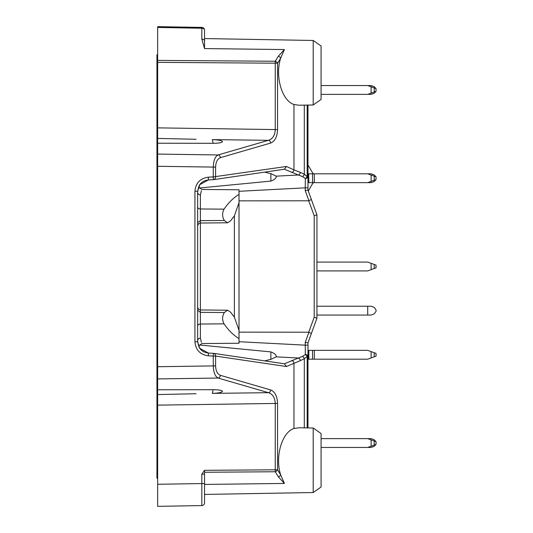 <?xml version="1.0" encoding="UTF-8"?>
<svg xmlns="http://www.w3.org/2000/svg" width="533" height="533" viewBox="0 0 533 533"><rect width="100%" height="100%" fill="white"/><g stroke="black" fill="none" stroke-linecap="round" stroke-linejoin="round"><path stroke-width="0.8" d="M197.643 222.701L200.381 220.649L200.381 312.351L224.346 312.511C222.128 316.149 222.034 319.933 224.073 323.857C228.497 330.34 233.481 335.25 239.017 338.588L239.017 330.34L234.38 317.142L234.38 215.858L239.017 202.66L239.017 189.761L201.9 189.442C199.076 187.629 198.229 186.37 199.355 185.677L198.296 188.136L197.643 192.266A2.758 2.565 -0 0 0 200.381 194.831L200.381 220.649L224.346 220.489C222.128 216.851 222.034 213.067 224.073 209.143C228.497 202.66 233.481 197.75 239.017 194.412M239.017 330.34L239.017 202.66M234.38 215.858L230.483 220.922L227.571 222.787L224.346 220.489M234.38 317.142L230.483 312.078L227.571 310.213L200.381 309.973L198.456 309.173L197.643 307.215M224.346 312.511L227.571 310.213M239.017 338.588L239.017 343.239L201.9 343.558C199.082 345.384 198.229 346.637 199.355 347.316L198.283 344.838L197.643 340.734A2.758 2.565 -0 0 1 200.381 338.169L201.407 342.299M224.073 323.857L200.381 324.017L200.381 312.351L197.643 310.299M201.407 190.701L200.381 194.831M199.349 347.696L199.808 348.382L208.423 353.066C204.226 352.553 201.201 350.767 199.349 347.696L197.643 341.76L197.643 191.24L194.931 191.24C195.691 183.026 200.155 178.335 208.33 177.183L208.43 179.934L199.808 184.618L197.643 191.24M213.387 353.332A2.758 2.359 98.4 0 1 213.633 353.352A2.758 2.758 0 0 0 213.38 353.332L208.423 353.066L208.33 355.817C200.148 354.658 195.684 349.968 194.931 341.76L194.931 191.24M213.387 179.668A2.758 2.359 -98.4 0 0 213.633 179.648A2.758 2.758 0 0 1 213.38 179.668L208.423 179.934L213.38 179.668L213.28 176.916L286.441 166.476L284.429 169.208L298.367 174.997L276.141 176.156L271.284 173.791L264.641 172.126M222.468 141.685L222.468 141.658C221.775 140.532 218.39 139.853 212.307 139.606L268.405 140.326C272.669 138.92 274.955 135.342 275.248 129.579L277.566 129.579C277.247 136.781 274.968 141.265 270.717 143.037A2.758 2.339 -106.2 0 0 268.405 140.326L218.077 154.956C215.119 156.555 213.526 160.6 213.28 167.089L157.648 166.283L157.648 143.224L213.66 143.297C218.996 143.204 221.935 142.664 222.468 141.685M208.423 353.066L213.38 353.332L213.28 356.084L208.33 355.817M220.389 375.332C217.417 374.099 215.818 370.955 215.599 365.911L213.28 365.911C213.526 372.4 215.119 376.445 218.077 378.044A2.758 2.339 106.2 0 0 220.389 375.332L270.717 389.963A2.758 2.339 106.2 0 1 268.405 392.674L212.307 393.394C218.39 393.147 221.775 392.468 222.468 391.342L222.468 391.315C221.935 390.336 218.996 389.796 213.66 389.703L157.648 389.776L157.648 154.077L218.077 154.956A2.758 2.339 -106.2 0 1 220.389 157.668C217.417 158.901 215.818 162.045 215.599 167.089L213.28 167.089L213.28 176.916L208.33 177.183M278.346 476.828L284.409 483.438L280.658 474.876A2.758 1.806 -31.4 0 1 278.346 476.828L275.248 471.752A2.758 1.806 -31.4 0 0 277.566 469.806L275.248 469.806L275.248 471.752L204.539 472.265L204.539 474.17L201.827 474.17L204.499 470.319L275.248 469.806L275.248 403.421C274.955 397.658 272.669 394.08 268.405 392.674L218.077 378.044L157.648 378.923L157.648 366.717L213.28 365.911L213.28 356.084L215.599 356.084A2.758 2.359 98.4 0 0 213.633 353.352L284.229 363.759M204.539 41.061A2.758 1.952 180 0 0 201.827 39.109L204.539 48.576L204.539 30.181A2.758 2.758 0 0 0 201.827 27.423L157.648 26.65L157.648 27.456L157.648 26.65L201.827 27.423L201.827 28.229A2.758 1.952 0 0 1 204.539 30.181L204.539 37.477M300.332 172.366L304.31 174.291A2.758 1.786 121.9 0 1 302.491 176.57L298.367 174.997A2.758 2.072 107.1 0 0 300.332 172.366L293.963 169.894L293.963 104.495C281.877 100.744 274.815 76.132 280.658 58.124L277.566 63.194A2.758 1.806 -148.6 0 0 275.248 61.248L275.248 63.194L277.566 63.194L277.566 129.579M213.18 143.297L212.307 139.606M212.307 393.394L213.18 389.703M204.539 474.17L204.539 502.819A2.758 2.758 0 0 1 201.827 505.577L187.036 505.837M204.539 470.313L204.539 472.265M286.441 366.524L300.332 360.634A2.758 2.072 72.9 0 0 298.367 358.003L284.429 363.792L286.441 366.524L215.599 356.084L215.599 365.911M284.429 363.792L283.922 363.733M307.981 427.932L307.981 356.41A2.758 1.872 180 0 0 305.336 354.545A2.758 1.579 44.4 0 1 307.175 356.41L307.981 356.41L307.981 345.157L305.242 345.157L305.336 354.545L302.491 356.43A2.758 1.786 58.1 0 1 304.31 358.709L300.332 360.634M204.539 495.523L204.539 502.819A2.758 2.758 0 0 1 201.827 505.577L201.827 474.17M313.204 492.532L321.079 487.015L321.079 433.536L313.204 428.019L313.204 492.532L204.539 494.431M239.017 341.706L305.242 345.157L305.242 342.366L307.981 342.852L307.981 350.354L308.62 350.354L308.62 359.182L307.981 359.182M316.942 214.779L314.21 215.765L308.707 200.788L311.385 199.515L316.942 214.779L316.942 318.201L314.21 317.235L308.707 332.212L311.385 333.485L307.981 342.852M316.942 318.221L311.385 333.485M304.31 105.134L304.31 174.291L307.175 176.59A2.758 1.579 135.6 0 1 305.336 178.455L305.242 187.843L307.981 187.843L307.981 190.148L305.242 190.634L308.927 200.748M307.981 190.148L311.385 199.515M307.175 105.088L307.175 176.59L307.981 176.59L307.981 105.068M283.922 169.267L284.429 169.208M284.409 49.562L280.658 58.124A2.758 1.806 -148.6 0 0 278.346 56.172L284.409 49.562L204.539 48.576M313.204 104.981L321.079 99.464L321.079 45.985L313.204 40.468L313.204 104.981L298.986 105.228L293.963 104.495M157.648 62.348L157.648 127.867L275.248 129.579L275.248 63.194L157.648 62.348L157.648 27.456L201.827 28.229L201.827 39.109M157.648 127.867L157.648 138.427L196.057 139.273M157.648 143.224L157.648 138.427M307.981 187.843L307.981 176.59A2.758 1.872 180 0 1 305.336 178.455L302.491 176.57M239.017 200.861L308.707 200.788M308.707 332.212L239.017 332.139M264.641 360.874L271.284 359.209L276.141 356.844L298.367 358.003L302.491 356.43M196.057 393.727L157.648 394.573L157.648 389.776M157.648 394.573L157.648 506.35L201.827 505.577M270.717 389.963C274.968 391.735 277.247 396.219 277.566 403.421L277.566 469.806L280.658 474.876C274.815 456.868 281.877 432.256 293.963 428.505L298.986 427.766L313.204 428.019M204.539 490.22L204.539 490.567M204.539 492.026L204.539 493.038M270.864 173.611L270.864 181.1C274.808 179.574 276.567 177.929 276.141 176.156L276.287 176.603M270.864 181.1L199.522 188.002M199.522 344.998L270.864 351.9C274.808 353.426 276.567 355.078 276.141 356.844L276.287 356.397M157.648 499.454L157.648 485.656L157.648 499.454M157.648 54.792L156.955 54.792L156.955 478.208L157.648 478.208M375.945 88.551L374.226 86.679L371.115 85.553L367.703 85.553L376.045 88.585L376.045 91.343L367.703 94.374L321.079 94.374M371.115 86.792L371.115 93.135M367.703 85.553L321.079 85.553M374.226 93.242L371.115 94.374L374.226 93.242L371.115 94.374L374.226 93.242L375.945 91.376M371.115 446.208L376.045 444.415L376.045 441.657L371.115 439.865L371.115 446.208L367.703 447.447L321.079 447.447M367.703 306.222L371.115 306.222L374.226 307.354L376.045 309.946L376.045 311.325L374.226 313.917L371.115 315.05L367.703 315.05L367.703 306.222L316.942 306.222M316.942 315.05L367.703 315.05M376.045 309.946L376.045 311.325M371.115 315.05L374.226 313.917M316.942 262.089L367.703 262.089L376.045 265.121L376.045 267.879L367.703 270.911L316.942 270.911M371.115 263.329L371.115 269.671M375.945 179.648L374.226 181.513L371.115 182.646L307.981 182.646M375.945 176.816L374.226 174.951L371.115 173.818L367.703 173.818L376.045 176.849L376.045 179.608L367.703 182.646M307.981 165.816L308.62 165.816A2.072 2.072 0 0 0 308.847 166.409L312.531 172.785A2.072 2.072 0 0 0 314.317 173.818L314.317 182.646A2.072 2.072 0 0 0 312.531 183.678L308.847 190.054A2.072 2.072 0 0 0 308.62 190.647L308.161 190.647M371.115 175.057L371.115 181.407M307.981 173.818L308.62 173.818L308.62 182.646M308.62 173.818L308.847 182.646M367.703 173.818L308.847 173.818M308.62 350.354L367.703 350.354L376.045 353.392L376.045 356.151L367.703 359.182L308.62 359.182M371.115 351.593L371.115 357.943M376.045 444.415L376.045 441.657L376.045 444.415M375.945 441.624L374.226 439.758L371.115 438.626L367.703 438.626L371.115 439.865M367.703 438.626L321.079 438.626M375.945 444.449L374.226 446.321L371.115 447.447L367.703 447.447M376.045 442.35L376.045 443.723M371.115 447.447L374.226 446.321L371.115 447.447M371.115 94.374L367.703 94.374M224.073 209.143L200.381 208.983A2.758 2.059 0 0 1 197.643 206.931M200.381 338.169L200.381 324.017A2.758 2.059 -0 0 0 197.643 326.069M197.643 341.76L194.931 341.76M284.229 169.241L213.633 179.648A2.758 2.359 -98.4 0 0 215.599 176.916L215.599 167.089M277.566 403.421L157.648 405.133M291.744 360.475A2.758 2.305 65.6 0 1 293.963 363.106L293.963 428.505M204.539 483.518L157.648 484.284M308.927 332.252L305.242 342.366M314.21 317.235L314.21 215.765M305.242 190.634L305.242 187.843L239.017 191.294M286.441 166.476L293.963 169.894A2.758 2.305 114.4 0 1 291.744 172.525M270.717 143.037L220.389 157.668M157.648 60.396L275.248 61.248L278.346 56.172M307.175 427.912L307.175 356.41L304.31 358.709L304.31 427.866M284.409 483.438L204.539 484.424M270.864 359.389L270.864 351.9M374.226 92.002L374.226 87.925M374.226 268.539L374.226 264.461M374.226 180.274L374.226 176.19M312.531 173.818L312.531 182.646M374.226 356.81L374.226 352.726M308.847 350.354L308.847 359.182M312.531 350.354L312.531 359.182M314.317 350.354L314.317 359.182M374.226 445.075L374.226 440.998M227.571 222.787L200.381 223.027L198.456 223.827L197.643 225.785M200.748 183.332L199.302 185.864M200.721 349.628L199.302 347.136M208.423 179.934C204.279 180.407 201.247 182.199 199.342 185.311M313.204 40.468L204.539 38.569"/></g></svg>
